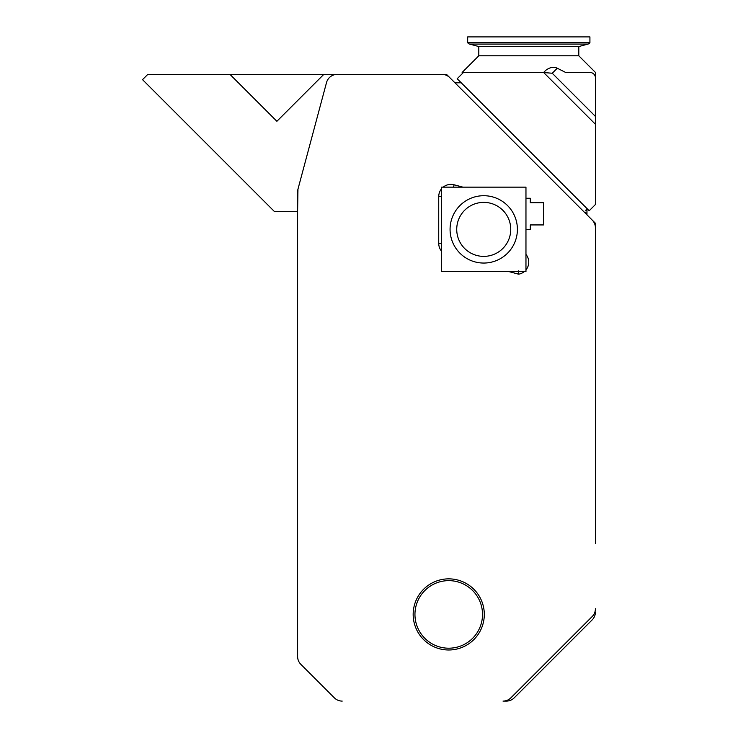 <?xml version="1.0" encoding="UTF-8"?>
<svg xmlns="http://www.w3.org/2000/svg" width="738" height="738" viewBox="0 0 738 738"><rect width="100%" height="100%" fill="white"/><g stroke="black" fill="none" stroke-linecap="round" stroke-linejoin="round"><path stroke-width="1.11" d="M592.162 220.016L595.418 223.263L595.418 227.867A11.116 11.116 0 0 0 592.162 220.016L449.765 77.619A11.116 11.116 0 0 0 441.905 74.363L446.508 74.363L449.765 77.619M595.418 543.306L595.418 227.867M595.418 612.042A11.116 11.116 0 0 1 592.162 619.902L514.22 697.844A11.116 11.116 0 0 1 506.36 701.1L503.021 701.1A11.116 11.116 0 0 0 510.88 697.844L592.162 616.571A11.116 11.116 0 0 0 595.418 608.712M503.021 701.1L506.36 701.1M334.351 697.844L300.855 664.348L334.351 697.844A11.116 11.116 0 0 0 342.211 701.1M441.905 74.363L337.248 74.363A11.116 11.116 0 0 0 326.51 82.601L297.986 189.066A11.116 11.116 0 0 0 297.608 191.945L297.608 656.488A11.116 11.116 0 0 0 300.855 664.348M337.248 74.363L147.812 74.363L142.526 79.649L274.536 211.658L297.608 211.658L297.958 189.149M441.509 271.602L525.963 271.602L525.963 187.148L441.509 187.148L441.509 271.602M517.403 229.38A33.671 33.671 0 0 1 483.741 263.051A33.671 33.671 0 0 1 450.069 229.38A33.671 33.671 0 0 1 483.741 195.708A33.671 33.671 0 0 1 517.403 229.38A33.671 33.671 0 0 0 483.741 195.708A33.671 33.671 0 0 0 450.069 229.38A33.671 33.671 0 0 0 483.741 263.051A33.671 33.671 0 0 0 517.403 229.38A33.671 33.671 0 0 1 483.741 263.051A33.671 33.671 0 0 1 450.069 229.38M525.963 198.264L530.299 198.264L530.299 202.71L543.629 202.71L543.629 224.933L530.299 224.933L530.299 229.38L525.963 229.38M524.275 271.602A12.223 12.223 0 0 1 518.657 274.195L518.74 270.772M413.169 614.422A35.562 35.562 0 0 1 448.732 578.86A35.562 35.562 0 0 1 484.294 614.422A35.562 35.562 0 0 1 448.732 649.984A35.562 35.562 0 0 1 413.169 614.422M414.95 614.422A33.782 33.782 0 0 0 448.732 648.204A33.782 33.782 0 0 0 482.514 614.422A33.782 33.782 0 0 0 448.732 580.64A33.782 33.782 0 0 0 414.95 614.422M229.952 74.363L276.888 121.3L323.825 74.363M514.22 697.844L592.162 619.902M297.608 656.488L297.608 211.658M586.101 213.596L585.704 212.249M585.732 210.874L586.184 209.583M589.192 210.754L457.182 78.745L463.464 72.462L543.62 72.462L595.474 124.316L595.474 204.472L589.192 210.754M595.474 124.316L595.474 72.462L578.804 55.793L478.796 55.793L462.126 72.462L463.464 72.462M595.225 76.355L594.92 75.599L595.225 76.355M590.861 72.536L590.4 72.481L590.861 72.536M595.474 78.016A5.553 5.553 0 0 0 589.92 72.462L565.659 72.462L557.291 68.228C553.768 66.54 549.939 67.232 545.788 70.294C549.939 67.232 553.768 66.54 557.282 68.219L552.255 73.246L543.685 72.527M545.788 70.294L543.62 72.462M578.804 55.793L578.804 46.549L587.983 44.086L469.617 44.086L478.796 46.549L578.804 46.549M478.796 55.793L478.796 46.549M589.92 42.675L467.68 42.675L467.68 36.9L589.92 36.9L589.92 42.675A3.33 3.33 0 0 1 587.983 44.086M467.68 42.675A3.33 3.33 0 0 0 469.617 44.086M586.968 214.813L586.968 208.531M454.959 82.804L461.241 82.804M441.509 243.402L438.732 243.402L438.732 196.594A12.223 12.223 0 0 1 441.509 188.836M443.197 187.148A12.223 12.223 0 0 1 454.119 184.786L462.929 187.148M438.732 243.402A12.223 12.223 0 0 0 441.509 251.16M518.657 274.195L508.989 271.602M525.963 254.398A12.223 12.223 0 0 1 525.963 269.923M438.732 196.594L441.509 196.594M454.119 184.786L453.483 187.148M456.73 229.38A27.002 27.002 0 0 0 483.741 256.381A27.002 27.002 0 0 0 510.742 229.38A27.002 27.002 0 0 0 483.741 202.378A27.002 27.002 0 0 0 456.73 229.38M595.474 116.466L552.255 73.246"/></g></svg>
